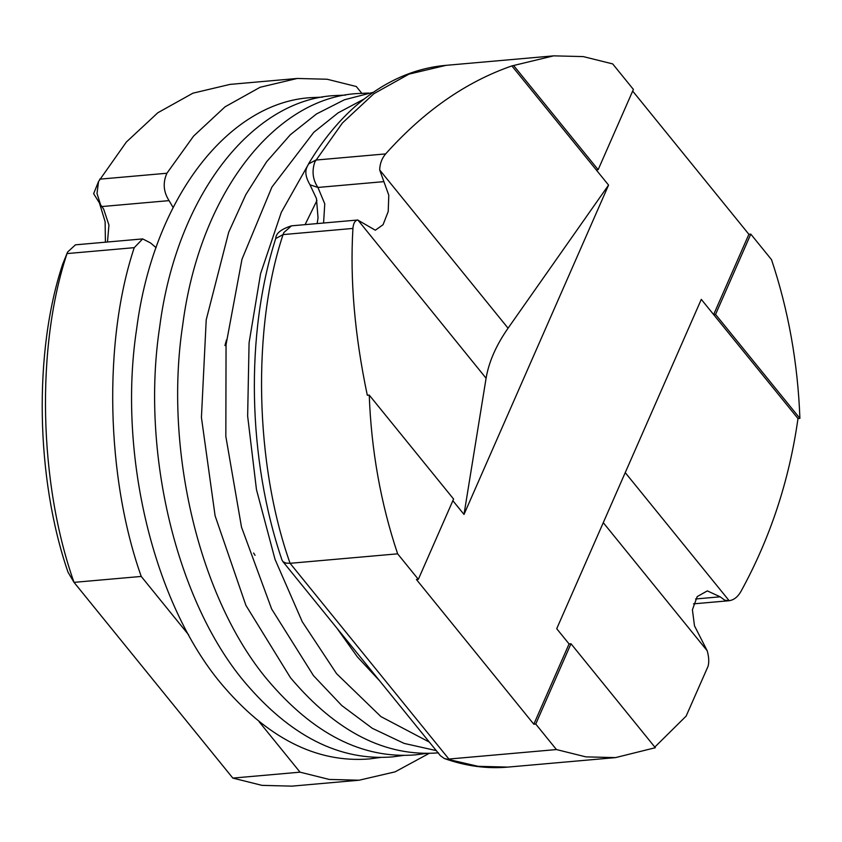 <?xml version="1.0" encoding="UTF-8"?>
<svg xmlns="http://www.w3.org/2000/svg" width="842" height="842" viewBox="0 0 842 842"><rect width="100%" height="100%" fill="white"/><g stroke="black" fill="none" stroke-linecap="round" stroke-linejoin="round"><path stroke-width="1.26" d="M105.408 242.191L105.124 221.72L99.419 202.943M173.136 207.521L169.053 200.628C163.422 191.797 162.706 182.672 166.916 173.242L193.576 136.109L225.046 106.829L260.125 87.263L297.237 78.464L230.013 84.389L192.913 93.188L157.822 112.754L126.353 142.035L98.546 181.504L96.998 193.428L100.598 204.816L103.671 209.142L108.944 225.046L107.481 242.001M188.64 634.857L141.235 576.433C105.976 477.119 103.082 340.936 134.246 247.653L142.677 238.907L150.486 242.917L156.117 247.674M169.053 200.628L101.829 206.553L169.053 200.628M255.052 555.299L253.621 553.036M224.94 345.546L226.519 339.831M141.235 576.433L74.022 582.359L68.013 572.202C35.722 478.572 33.512 351.672 62.655 264.251L67.023 253.579C35.859 346.862 38.753 483.045 74.022 582.359L232.824 778.092L300.047 772.167L259.115 721.72M513.809 65.75L598.146 169.716L633.394 89.42L612.692 63.908L583.253 56.593L553.636 55.856L511.883 65.918L608.566 185.093L464.005 514.43L452.859 500.695M632.668 91.062L748.885 234.297L713.637 314.592L797.984 418.548C789.28 480.445 770.23 538.154 740.813 591.684C737.718 596.999 733.835 600.009 729.161 600.714L724.836 600.23L720.152 596.81L707.333 590.884L697.197 596.599L692.408 609.776L694.492 625.827L707.196 650.761L603.272 522.672M397.635 553.826L418.337 579.338L453.585 499.043L369.238 395.087C371.301 450.491 380.763 503.411 397.635 553.826L290.08 563.309L285.859 563.098L283.017 561.688L282.017 560.119C247.548 458.858 245.096 333.853 275.723 238.539L283.07 234.592C251.926 327.875 254.831 464.016 290.08 563.309L448.891 759.042L556.436 749.559L585.885 756.874L615.502 757.611L655.329 747.717L570.992 643.751L569.066 643.93L556.72 628.711L701.291 299.373L713.637 314.592L715.553 314.424L799.9 418.379C797.837 362.976 788.375 310.056 771.504 259.641L750.801 234.129L748.885 234.297M569.066 643.93L533.817 724.215L416.411 579.507L418.337 579.338M654.813 747.075L686.125 716.121L708.101 666.201C709.196 661.97 708.901 656.823 707.196 650.761M511.883 65.918C465.91 81.863 423.831 111.197 385.647 153.907C381.858 158.38 379.868 163.727 379.679 169.958L508.063 328.191C496.148 345.283 488.823 361.965 486.087 378.247L357.871 219.994L291.5 225.835L283.828 232.56L283.07 234.592L352.924 228.435C353.335 223.351 354.935 220.541 357.703 220.004L375.332 230.213L383.068 224.709L388.215 211.5L388.793 195.207L379.679 169.958M369.238 395.087L367.312 395.256C354.682 335.242 349.883 279.639 352.924 228.435M799.9 418.379L797.984 418.548M570.992 643.751L535.744 724.046L533.817 724.215M535.744 724.046L556.436 749.559M232.824 778.092L262.009 785.365L291.89 786.144L359.102 780.218L329.222 779.439L300.047 772.167M429.262 753.327L395.108 771.851L359.102 780.218M142.677 238.907L75.454 244.833L67.57 252.063L67.023 253.579L134.246 247.653M297.237 78.464L327.117 79.243L356.303 86.516L361.755 93.241M615.502 757.611L507.958 767.094L478.077 766.315L444.323 758.505L440.408 755.727L282.68 561.319M317.139 223.583L318.044 217.878L316.434 198.48L309.982 184.798C301.952 170.915 307.972 166.306 308.477 163.99L315.782 160.064L385.647 153.907M464.005 514.43L486.087 378.247M608.566 185.093L508.063 328.191M750.801 234.129L715.553 314.424M598.146 169.716L596.231 169.884M695.545 598.978L720.152 596.81M553.636 55.856L446.081 65.339L408.98 74.128L373.911 93.683L342.441 122.953L314.855 161.885C311.698 171.136 312.729 179.662 317.918 187.45L383.352 181.683M309.982 184.798L317.918 187.45L324.759 203.848L323.581 223.014M99.693 179.167L166.916 173.242M625.238 472.625L729.161 600.714M728.898 600.746L693.471 603.861M67.57 252.063L62.655 264.251M98.546 181.504L93.63 193.681L100.598 204.816M275.723 238.539C275.881 233.35 281.144 229.108 291.5 225.835M444.323 758.505C465.71 766.115 486.929 768.978 507.958 767.094M308.477 163.99C322.202 141.003 337.831 121.743 355.387 106.239C383.605 81.758 413.843 68.118 446.081 65.339M322.581 97.125L311.024 97.63C229.413 102.282 153.718 196.796 136.636 328.938C117.47 454.417 153.897 603.514 221.32 683.809C267.188 738.129 316.529 763.168 369.333 758.937L380.805 757.411M345.63 95.093L334.063 95.599C252.463 100.251 176.767 194.765 159.685 326.906C140.519 452.386 176.946 601.483 244.369 681.778C290.237 736.097 339.568 761.136 392.372 756.905L403.855 755.379M368.68 93.052L357.113 93.567C275.513 98.219 199.807 192.734 182.725 324.875C163.559 450.354 199.986 599.451 267.419 679.747C313.287 734.066 362.618 759.105 415.422 754.874L426.894 753.348M373.164 92.336L344.389 99.788L316.529 113.933L290.343 134.731L266.567 161.811L245.853 194.576L228.708 232.203L206.216 319.823L201.427 417.474L215.099 515.799L245.885 605.324L290.469 677.715C336.326 732.035 385.668 757.074 438.471 752.843M363.902 99.145L338.116 112.86L313.792 132.31L271.913 187.071L241.97 259.273L226.056 344.62L225.835 436.44L241.496 527.092L271.661 609.029L313.508 675.684L341.799 705.554L372.322 728.319L404.128 743.402L436.251 750.611M336.863 628.1L357.313 656.813L379.679 680.883M305.088 224.646L316.939 200.501M310.266 161.022L281.302 212.331L260.567 273.724L249.074 342.841L247.643 416.095L256.463 489.591L275.029 559.372L302.278 621.775L336.558 673.653L380.931 716.605L429.357 742.107"/></g></svg>
